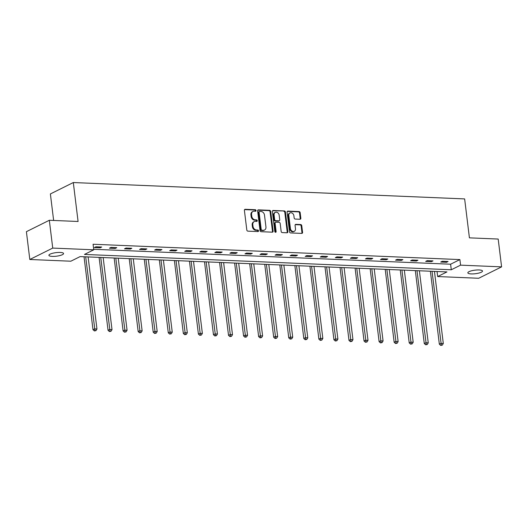 <?xml version="1.0" encoding="UTF-8"?>
<svg xmlns="http://www.w3.org/2000/svg" width="528" height="528" viewBox="0 0 528 528"><rect width="100%" height="100%" fill="white"/><g stroke="black" fill="none" stroke-linecap="round" stroke-linejoin="round"><path stroke-width="0.79" d="M256.04 210.52A0.792 0.634 63.5 0 0 255.281 209.728L245.21 209.306A1.135 0.911 63.5 0 0 244.398 210.362L246.814 230.017A1.135 0.911 63.5 0 0 247.896 231.145L257.961 231.568A0.792 0.634 63.5 0 0 257.776 230.036L256.469 229.984A3.63 2.904 63.5 0 1 253.011 226.36L252.806 224.723A3.63 2.904 63.5 0 1 254.225 221.602A3.63 2.904 63.5 0 1 255.413 221.357L256.714 221.41A0.792 0.634 63.5 0 0 256.529 219.886L255.222 219.826A3.63 2.904 63.5 0 1 251.764 216.209L251.559 214.573A3.63 2.904 63.5 0 1 252.978 211.451A3.63 2.904 63.5 0 1 254.166 211.2L255.466 211.259A0.792 0.634 63.5 0 0 256.04 210.52M255.354 211.253A0.792 0.634 63.5 0 0 254.661 210.038L244.596 209.616A1.135 0.911 63.5 0 0 244.57 209.616M257.849 231.561A0.792 0.634 63.5 0 0 257.156 230.347L255.849 230.294L256.469 229.984M256.601 221.41A0.792 0.634 63.5 0 0 255.908 220.189L254.602 220.136L255.222 219.826M471.214 273.913A7.392 1.789 -7 0 1 467.841 272.844A7.392 1.789 -7 0 1 471.563 270.791A7.392 1.789 -7 0 1 479.14 269.966A7.392 1.789 -7 0 1 482.513 271.042A7.392 1.789 -7 0 1 478.79 273.088A7.392 1.789 -7 0 1 471.214 273.913M52.272 256.39A7.392 1.789 -7 0 1 48.899 255.321A7.392 1.789 -7 0 1 52.622 253.268A7.392 1.789 -7 0 1 60.205 252.443A7.392 1.789 -7 0 1 63.578 253.519A7.392 1.789 -7 0 1 59.855 255.565A7.392 1.789 -7 0 1 52.272 256.39M300.023 219.259A1.135 0.911 63.5 0 0 300.835 218.209L300.161 212.692A1.135 0.911 63.5 0 0 299.079 211.563L287.899 211.094A1.135 0.911 63.5 0 0 287.087 212.144L289.496 231.799A1.135 0.911 63.5 0 0 290.578 232.934L301.759 233.402A1.135 0.911 63.5 0 0 302.57 232.346L301.759 225.687A1.135 0.911 63.5 0 0 300.676 224.552L295.891 224.354A1.135 0.911 63.5 0 0 295.073 225.41L295.482 228.71A3.036 2.429 63.5 0 1 294.301 231.317A3.036 2.429 63.5 0 1 290.413 228.499L288.823 215.556A3.036 2.429 63.5 0 1 290.004 212.949A3.036 2.429 63.5 0 1 293.891 215.767L294.155 217.925A1.135 0.911 63.5 0 0 295.238 219.061L300.023 219.259A1.135 0.911 63.5 0 0 300.221 218.513L299.541 213.002A1.135 0.911 63.5 0 0 298.459 211.867L287.278 211.398A1.135 0.911 63.5 0 0 287.258 211.398L287.899 211.094M29.812 259.492L26.4 231.68L49.322 220.275L78.085 221.483L73.306 182.543L464.64 198.911L469.418 237.851L498.188 239.052L501.6 266.864L478.678 278.269L437.653 276.553L446.945 271.927L80.131 256.588L70.838 261.208L29.812 259.492L52.734 248.087L93.76 249.803L84.467 254.43L451.282 269.768L460.574 265.148L501.6 266.864M49.322 220.275L52.734 248.087M93.694 249.282L450.602 264.211L459.895 259.585L93.08 244.246L93.76 249.803M459.895 259.585L460.574 265.148M270.692 211.457A1.135 0.911 63.5 0 0 269.61 210.329L258.43 209.86A1.135 0.911 63.5 0 0 257.618 210.91L260.033 230.571A1.135 0.911 63.5 0 0 261.109 231.7L272.29 232.168A1.135 0.911 63.5 0 0 273.108 231.112L270.692 211.457L270.072 211.768A1.135 0.911 63.5 0 0 268.99 210.639L257.809 210.17A1.135 0.911 63.5 0 0 257.789 210.17L258.43 209.86M273.167 210.474L284.348 210.943A1.135 0.911 63.5 0 1 285.424 212.078L287.839 231.733A1.135 0.911 63.5 0 1 287.027 232.782L282.242 232.584A1.135 0.911 63.5 0 1 281.16 231.449L280.183 223.483A1.135 0.911 63.5 0 0 279.101 222.347L275.926 222.215A1.135 0.911 63.5 0 0 275.114 223.265L276.131 231.568A0.792 0.634 63.5 0 1 274.804 231.515L272.349 211.53A1.135 0.911 63.5 0 1 273.167 210.474L272.547 210.784L284.348 210.943M73.306 182.543L50.384 193.948L53.638 220.46M94.373 247.553L100.168 247.797L101.713 247.025L95.924 246.787L94.373 247.553M109.435 248.186L115.223 248.431L116.774 247.658L110.979 247.414L109.435 248.186M124.489 248.813L130.284 249.058L131.835 248.285L126.04 248.041L124.489 248.813M139.55 249.447L145.345 249.685L146.89 248.919L141.101 248.675L139.55 249.447M154.612 250.074L160.4 250.318L161.951 249.546L156.156 249.302L154.612 250.074M169.666 250.708L175.461 250.945L177.005 250.173L171.217 249.935L169.666 250.708M184.727 251.335L190.516 251.579L192.067 250.807L186.278 250.562L184.727 251.335M199.782 251.962L205.577 252.206L207.128 251.434L201.333 251.196L199.782 251.962M214.843 252.595L220.638 252.839L222.182 252.067L216.394 251.823L214.843 252.595M229.904 253.222L235.693 253.466L237.244 252.694L231.449 252.457L229.904 253.222M244.959 253.856L250.754 254.093L252.305 253.328L246.51 253.084L244.959 253.856M260.02 254.483L265.808 254.727L267.359 253.955L261.571 253.711L260.02 254.483M275.081 255.116L280.87 255.354L282.421 254.588L276.626 254.344L275.081 255.116M290.136 255.743L295.931 255.988L297.475 255.215L291.687 254.971L290.136 255.743M305.197 256.37L310.985 256.615L312.536 255.842L306.742 255.605L305.197 256.37M320.252 257.004L326.047 257.248L327.598 256.476L321.803 256.232L320.252 257.004M335.313 257.631L341.108 257.875L342.652 257.103L336.864 256.865L335.313 257.631M350.374 258.265L356.162 258.502L357.713 257.737L351.919 257.492L350.374 258.265M365.429 258.892L371.224 259.136L372.768 258.364L366.98 258.119L365.429 258.892M380.49 259.525L386.278 259.763L387.829 258.997L382.041 258.753L380.49 259.525M395.545 260.152L401.339 260.396L402.89 259.624L397.096 259.38L395.545 260.152M410.606 260.779L416.401 261.023L417.945 260.251L412.157 260.014L410.606 260.779M425.667 261.413L431.455 261.657L433.006 260.885L427.211 260.641L425.667 261.413M440.722 262.04L446.516 262.284L448.067 261.512L442.273 261.274L440.722 262.04M437.032 271.517L437.653 276.553M450.602 264.211L451.282 269.768M100.168 247.797L100.063 246.959M115.223 248.431L115.124 247.586M130.284 249.058L130.178 248.219M145.345 249.685L145.24 248.846M160.4 250.318L160.301 249.48M175.461 250.945L175.355 250.107M190.516 251.579L190.417 250.734M205.577 252.206L205.471 251.368M220.638 252.839L220.532 251.995M235.693 253.466L235.594 252.628M250.754 254.093L250.648 253.255M265.808 254.727L265.709 253.889M280.87 255.354L280.764 254.516M295.931 255.988L295.825 255.143M310.985 256.615L310.886 255.776M326.047 257.248L325.941 256.403M341.108 257.875L341.002 257.037M356.162 258.502L356.063 257.664M371.224 259.136L371.118 258.298M386.278 259.763L386.179 258.925M401.339 260.396L401.234 259.558M416.401 261.023L416.295 260.185M431.455 261.657L431.356 260.812M446.516 262.284L446.411 261.446M252.978 211.451L252.358 211.754A3.63 2.904 63.5 0 0 250.945 214.876L251.559 214.573M254.602 220.136A3.63 2.904 63.5 0 1 251.143 216.513L250.945 214.876M254.225 221.602L253.605 221.912A3.63 2.904 63.5 0 0 252.193 225.034L252.806 224.723M255.849 230.294A3.63 2.904 63.5 0 1 252.391 226.67L252.193 225.034M272.316 232.168A1.135 0.911 63.5 0 0 272.488 231.422L270.072 211.768M259.664 211.431A0.792 0.634 63.5 0 0 259.09 212.17L261.208 229.423A0.792 0.634 63.5 0 0 261.967 230.215L263.34 230.274A3.63 2.904 63.5 0 0 264.528 230.023A3.63 2.904 63.5 0 0 265.94 226.901L264.495 215.114A3.63 2.904 63.5 0 0 261.037 211.49L259.664 211.431M259.043 211.741A0.792 0.634 63.5 0 0 258.469 212.48L259.09 212.17M264.528 230.023L263.908 230.333A3.63 2.904 63.5 0 1 262.72 230.578L261.347 230.525A0.792 0.634 63.5 0 1 260.588 229.733L258.469 212.48M287.047 232.782A1.135 0.911 63.5 0 0 287.219 232.036L284.81 212.381A1.135 0.911 63.5 0 0 283.727 211.253M275.557 222.295L274.936 222.598A1.135 0.911 63.5 0 0 274.494 223.575L275.51 231.878L276.131 231.568M275.458 232.287A0.792 0.634 63.5 0 0 275.51 231.878M279.167 215.206A3.036 2.429 63.5 0 0 275.279 212.388A3.036 2.429 63.5 0 0 274.098 214.995L274.659 219.556A1.135 0.911 63.5 0 0 275.735 220.684L278.909 220.823A1.135 0.911 63.5 0 0 279.728 219.767L279.167 215.206M275.279 212.388L274.659 212.698A3.036 2.429 63.5 0 0 273.478 215.305L274.098 214.995M279.286 220.744L278.665 221.054A1.135 0.911 63.5 0 1 278.296 221.126L275.121 220.994A1.135 0.911 63.5 0 1 274.039 219.866L273.478 215.305M290.004 212.949L289.39 213.259A3.036 2.429 63.5 0 0 288.202 215.866L288.823 215.556M294.301 231.317L293.68 231.627A3.036 2.429 63.5 0 1 289.793 228.809L288.202 215.866M301.785 233.402A1.135 0.911 63.5 0 0 301.957 232.657L301.138 225.997A1.135 0.911 63.5 0 0 300.056 224.862L295.271 224.664A1.135 0.911 63.5 0 0 295.244 224.664M84.038 256.747L92.994 329.683L94.538 328.911L96.954 329.017L88.103 256.918M85.688 256.819L94.981 330.62L94.36 330.931L95.944 330.66L94.981 330.62M96.954 329.017L95.944 330.66M94.36 330.931L92.994 329.683M99.099 257.38L108.049 330.31L109.6 329.545L112.015 329.644L103.158 257.552M100.749 257.446L110.035 331.247L109.415 331.558L110.999 331.294L110.035 331.247M112.015 329.644L110.999 331.294M109.415 331.558L108.049 330.31M114.154 258.007L123.11 330.944L124.661 330.172L127.07 330.271L118.219 258.179M115.804 258.08L125.096 331.881L124.476 332.191L126.06 331.921L125.096 331.881M127.07 330.271L126.06 331.921M124.476 332.191L123.11 330.944M129.215 258.641L138.171 331.571L139.715 330.805L142.131 330.904L133.28 258.812M130.865 258.707L140.151 332.508L139.537 332.818L141.121 332.548L140.151 332.508M142.131 330.904L141.121 332.548M139.537 332.818L138.171 331.571M144.269 259.268L153.226 332.204L154.777 331.432L157.192 331.531L148.335 259.439M145.926 259.34L155.212 333.142L154.592 333.445L156.176 333.181L155.212 333.142M157.192 331.531L156.176 333.181M154.592 333.445L153.226 332.204M159.331 259.901L168.287 332.831L169.831 332.059L172.247 332.165L163.396 260.066M160.981 259.967L170.273 333.769L169.653 334.079L171.237 333.808L170.273 333.769M172.247 332.165L171.237 333.808M169.653 334.079L168.287 332.831M174.392 260.528L183.341 333.465L184.892 332.693L187.308 332.792L178.457 260.7M176.042 260.601L185.328 334.402L184.708 334.706L186.298 334.442L185.328 334.402M187.308 332.792L186.298 334.442M184.708 334.706L183.341 333.465M189.446 261.155L198.403 334.092L199.954 333.32L202.363 333.425L193.512 261.327M191.103 261.228L200.389 335.029L199.769 335.339L201.353 335.069L200.389 335.029M202.363 333.425L201.353 335.069M199.769 335.339L198.403 334.092M204.508 261.789L213.464 334.719L215.008 333.953L217.424 334.052L208.573 261.961M206.158 261.855L215.45 335.656L214.83 335.966L216.414 335.702L215.45 335.656M217.424 334.052L216.414 335.702M214.83 335.966L213.464 334.719M219.562 262.416L228.518 335.353L230.069 334.58L232.485 334.679L223.628 262.588M221.219 262.489L230.505 336.29L229.885 336.6L231.469 336.329L230.505 336.29M232.485 334.679L231.469 336.329M229.885 336.6L228.518 335.353M234.623 263.05L243.58 335.98L245.131 335.214L247.54 335.313L238.689 263.221M236.273 263.116L245.566 336.917L244.946 337.227L246.53 336.956L245.566 336.917M247.54 335.313L246.53 336.956M244.946 337.227L243.58 335.98M249.685 263.677L258.641 336.613L260.185 335.841L262.601 335.94L253.75 263.848M251.335 263.749L260.621 337.55L260.007 337.854L261.591 337.59L260.621 337.55M262.601 335.94L261.591 337.59M260.007 337.854L258.641 336.613M264.739 264.31L273.695 337.24L275.246 336.468L277.655 336.574L268.805 264.475M266.396 264.376L275.682 338.177L275.062 338.488L276.646 338.217L275.682 338.177M277.655 336.574L276.646 338.217M275.062 338.488L273.695 337.24M279.8 264.937L288.757 337.874L290.301 337.102L292.717 337.201L283.866 265.109M281.45 265.01L290.743 338.811L290.123 339.115L291.707 338.851L290.743 338.811M292.717 337.201L291.707 338.851M290.123 339.115L288.757 337.874M294.862 265.571L303.811 338.501L305.362 337.729L307.778 337.834L298.921 265.736M296.512 265.637L305.798 339.438L305.177 339.748L306.768 339.478L305.798 339.438M307.778 337.834L306.768 339.478M305.177 339.748L303.811 338.501M309.916 266.198L318.872 339.128L320.423 338.362L322.832 338.461L313.982 266.369M311.566 266.264L320.859 340.065L320.239 340.375L321.823 340.111L320.859 340.065M322.832 338.461L321.823 340.111M320.239 340.375L318.872 339.128M324.977 266.825L333.934 339.761L335.478 338.989L337.894 339.088L329.043 266.996M326.627 266.897L335.914 340.699L335.3 341.009L336.884 340.738L335.914 340.699M337.894 339.088L336.884 340.738M335.3 341.009L333.934 339.761M340.032 267.458L348.988 340.388L350.539 339.623L352.955 339.722L344.098 267.63M341.689 267.524L350.975 341.326L350.354 341.636L351.938 341.365L350.975 341.326M352.955 339.722L351.938 341.365M350.354 341.636L348.988 340.388M355.093 268.085L364.049 341.022L365.6 340.25L368.009 340.349L359.159 268.257M356.743 268.158L366.036 341.959L365.416 342.263L367 341.999L366.036 341.959M368.009 340.349L367 341.999M365.416 342.263L364.049 341.022M370.154 268.719L379.104 341.649L380.655 340.877L383.071 340.982L374.22 268.884M371.804 268.785L381.091 342.586L380.47 342.896L382.061 342.626L381.091 342.586M383.071 340.982L382.061 342.626M380.47 342.896L379.104 341.649M385.209 269.346L394.165 342.283L395.716 341.51L398.125 341.609L389.275 269.518M386.866 269.419L396.152 343.22L395.531 343.523L397.115 343.259L396.152 343.22M398.125 341.609L397.115 343.259M395.531 343.523L394.165 342.283M400.27 269.98L409.226 342.91L410.771 342.137L413.186 342.243L404.336 270.145M401.92 270.046L411.213 343.847L410.593 344.157L412.177 343.886L411.213 343.847M413.186 342.243L412.177 343.886M410.593 344.157L409.226 342.91M415.325 270.607L424.281 343.543L425.832 342.771L428.248 342.87L419.39 270.778M416.981 270.673L426.268 344.48L425.647 344.784L427.231 344.52L426.268 344.48M428.248 342.87L427.231 344.52M425.647 344.784L424.281 343.543M430.386 271.234L439.342 344.17L440.893 343.398L443.302 343.497L434.452 271.405M432.036 271.306L441.329 345.107L440.708 345.418L442.292 345.147L441.329 345.107M443.302 343.497L442.292 345.147M440.708 345.418L439.342 344.17M254.661 210.038L255.281 209.728M257.156 230.347L257.776 230.036M255.908 220.189L256.529 219.886M251.143 216.513L251.764 216.209M252.391 226.67L253.011 226.36M244.596 209.616L245.21 209.306M272.488 231.422L273.108 231.112M268.99 210.639L269.61 210.329M260.588 229.733L261.208 229.423M261.347 230.525L261.967 230.215M262.72 230.578L263.34 230.274M284.81 212.381L285.424 212.078M287.219 232.036L287.839 231.733M274.494 223.575L275.114 223.265M274.039 219.866L274.659 219.556M275.121 220.994L275.735 220.684M278.296 221.126L278.909 220.823M289.793 228.809L290.413 228.499M295.271 224.664L295.891 224.354M300.056 224.862L300.676 224.552M301.138 225.997L301.759 225.687M301.957 232.657L302.57 232.346M298.459 211.867L299.079 211.563M299.541 213.002L300.161 212.692M300.221 218.513L300.835 218.209M258.779 211.794L259.4 211.484"/></g></svg>
